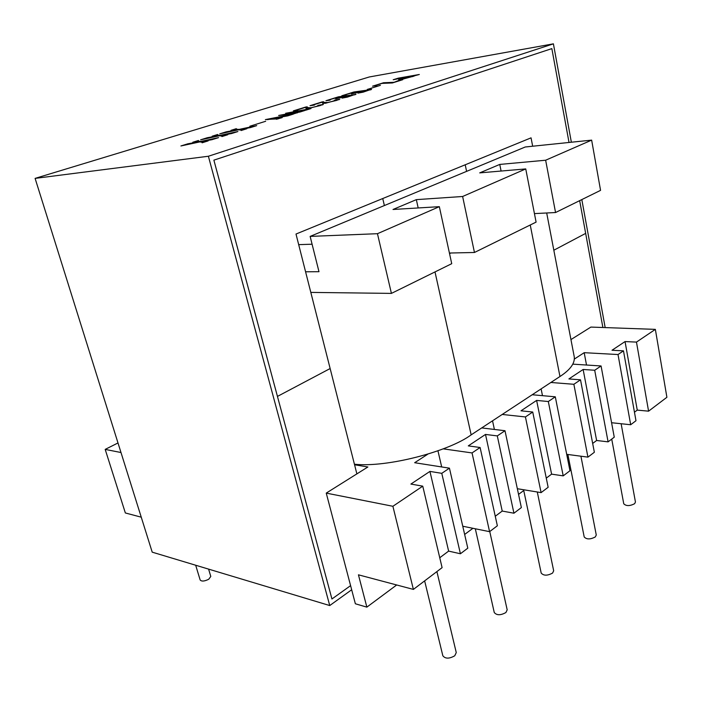 <?xml version="1.0" encoding="UTF-8"?>
<svg xmlns="http://www.w3.org/2000/svg" width="702" height="702" viewBox="0 0 702 702"><rect width="100%" height="100%" fill="white"/><g stroke="black" fill="none" stroke-linecap="round" stroke-linejoin="round"><path stroke-width="1.05" d="M537.284 491.997L553.676 570.805L552.571 573.078C547.437 575.833 543.646 575.833 541.198 573.078L523.578 489.742M580.923 456.203L596.27 535.003L595.314 536.942C590.338 539.54 586.635 539.548 584.204 536.969L567.865 454.475M489.75 531.537L507.186 609.845L505.905 612.53C500.605 615.461 496.726 615.452 494.261 612.513L475.315 528.773M436.898 571.595L456.265 652.579L454.756 655.773C449.28 658.888 445.314 658.888 442.839 655.773L424.64 580.879M208.591 569.111L210.784 576.43L208.775 579.229C204.51 581.353 201.632 581.607 200.158 579.984L195.682 565.233M621.13 423.727L635.45 502.053L634.617 503.711C629.791 506.168 626.166 506.186 623.753 503.782L611.723 439.101M141.251 517.181L125.351 512.96L105.186 449.394L120.99 452.527M570.945 339.584L590.882 327.079L655.352 329.37L636.468 342.093L625.052 341.576L612.012 350.254L623.481 350.851L618.014 354.536L584.187 352.685L574.429 359.012M572.858 364.154L601.07 365.961L594.699 370.252L608.09 441.856L614.259 437.179L601.07 365.961M550.877 382.476L573.867 384.292L580.51 379.817L568.901 378.94L583.134 369.471L594.699 370.252M532.213 394.743L555.3 396.814L548.315 401.518L563.206 475.868L569.963 470.752L555.3 396.814M502.22 414.452L525.429 416.944L532.73 412.021L520.998 410.81L536.618 400.421L548.315 401.518M443.208 448.85L472.042 452.93L480.107 447.499L468.295 445.884L485.503 434.433L497.297 435.907L504.992 430.721L481.712 427.922M354.563 464.768L367.874 466.988L326.246 493.102L392.892 506.282L422.753 486.161L410.898 484.073L429.931 471.411L441.777 473.332L449.438 468.164L414.663 462.715L427.772 454.203M117.997 442.953L105.186 449.394M623.481 350.851L635.977 420.717L630.686 424.736L611.582 422.727M618.014 354.536L630.686 424.736M580.51 379.817L594.357 452.263L587.934 457.134L566.707 454.326M573.867 384.292L587.934 457.134M532.73 412.021L548.148 487.276L541.102 492.62L525.429 416.944M480.107 447.499L497.358 525.772L489.584 531.668L472.042 452.93M497.297 435.907L513.934 513.215L521.358 507.581L504.992 430.721M422.753 486.161L442.102 567.646L413.39 589.408L392.892 506.282M441.777 473.332L460.415 553.764L467.795 548.174L449.438 468.164M583.134 369.471L596.621 440.487L608.09 441.856M596.621 440.487L592.672 443.436M536.618 400.421L551.596 474.14L563.206 475.868M551.596 474.14L546.279 478.115M517.339 488.715L541.102 492.62M495.261 516.251L502.22 511.056L513.934 513.215M462.758 526.228L489.584 531.668M439.75 557.748L448.631 551.105L460.415 553.764M413.39 589.408L358.45 574.824L366.856 607.133L355.361 603.773L326.246 493.102M655.352 329.37L666.9 397.288L648.578 411.17L637.258 410.108L634.459 412.206M310.81 292.401L391.418 293.392L451.728 263.68L439.338 206.669L377.457 233.696L391.418 293.392M439.338 206.669L393.006 209.486L416.33 199.64L462.627 196.49L474.455 252.483L449.412 253.027M474.455 252.483L536.091 222.113L525.745 168.919L462.627 196.49M501.088 171.042L499.763 164.426L545.647 160.223L555.554 212.53L534.433 213.601M555.554 212.53L600.561 190.356L591.646 140.128L525.245 146.99L310.135 236.407L318.98 271.692L305.581 271.788M298.692 244.647L312.092 244.208M545.647 160.223L591.646 140.128M310.135 236.407L377.457 233.696M499.763 164.426L479.72 172.885L525.745 168.919M416.33 199.64L418.181 207.95M636.468 342.093L648.578 411.17M568.427 457.318L567.444 458.046M523.745 490.522L518.55 494.383M472.937 528.29L464.645 534.45M396.674 584.977L366.856 607.133M625.052 341.576L637.258 410.108M429.931 471.411L448.631 551.105M437.951 450.816L441.69 466.953M485.503 434.433L502.22 511.056M492.532 420.814L494.392 429.448M541.119 388.89L542.479 395.665M584.187 352.685L586.512 365.031M602.886 327.501L585.661 233.389L553.825 250.228L585.661 233.389L579.668 200.64L602.886 327.501M532.669 146.218L531.054 137.846L295.998 234.038L330.142 368.541L277.448 396.411L213.882 160.144L551.851 48.613L213.882 160.144L331.941 598.981L350.588 585.643L331.941 598.981L277.448 396.411L330.142 368.541L356.879 473.885M466.593 171.376L465.215 164.786L382.748 198.534L384.371 205.554M551.851 48.613L569.024 142.462L551.851 48.613M546.691 212.978L574.289 357.02C574.929 363.382 570.156 369.875 559.959 376.509L471.156 434.863C448.71 451.544 386.741 467.804 354.431 464.224M450.877 253.001L449.543 253.641M392.374 82.959L381.853 83.398L375.57 85.521L376.877 85.521L372.56 86.179L383.564 82.739L394.05 82.309L399.903 79.993L402.764 79.695L392.374 82.959M371.428 89.277L363.153 92.155L357.959 93.129L369.875 89.865L351.448 93.849L360.977 91.33L352.053 92.831L346.955 94.287L344.831 95.147L345.972 95.182L341.795 95.77L353.948 91.98L371.49 89.531M323.411 101.729L324.35 102.457L327.764 102.501L336.504 100.447L338.399 99.675L334.301 100.202L339.759 99.263L325.579 103.22L322.701 103.361L322.148 102.159L314.663 104.493L313.601 104.94L314.408 105.089L310.021 105.686L321.92 101.974L323.411 101.729L324.35 102.413M297.604 112.627L293.471 113.926L278.633 115.479L294.463 112.495L285.635 113.294L310.968 108.564L305.949 110.144L290.093 112.732L304.949 110.46L299.982 112.022L286.319 114.259L297.639 112.759M249.842 126.237L265.672 121.27L249.842 126.237M221.858 136.442L222.534 136.065L219.34 135.793L200.614 139.821L207.292 137.732L218.366 135.714L215.444 135.46L212.153 136.214L217.664 134.494L216.9 135.065L220.174 135.337L237.908 131.546L231.52 133.555L221.148 135.416L223.569 135.626L227.79 134.723L221.893 136.574M571.358 142.225L553.404 43.84L369.287 76.974L35.1 178.387L152.211 552.158L329.738 605.554L351.676 589.768M553.404 43.84L208.38 156.248L35.1 178.387M202.079 142.664L202.808 142.269L199.789 141.918L180.905 145.963L187.776 143.822L198.868 141.813L196.112 141.497L192.778 142.26L198.455 140.488L197.595 141.093L200.684 141.435L218.568 137.627L211.986 139.689L201.614 141.541L203.896 141.804L208.161 140.9L202.115 142.796M241.067 130.405L241.699 130.045L238.338 129.844L219.77 133.845L226.263 131.818L237.32 129.782L234.24 129.589L230.984 130.344L236.346 128.668L235.67 129.203L239.11 129.405L256.695 125.632L250.482 127.588L240.137 129.466L246.867 128.72L241.102 130.537M278.089 118.489L282.23 117.603L276.412 119.287L277.053 118.814L265.382 119.612L293.383 114.093L287.785 115.856L268.462 119.305L278.185 118.875M307.064 106.836L307.836 107.696L311.118 107.722L319.963 105.642L321.928 104.844L317.874 105.361L323.332 104.422L308.862 108.468L306.054 108.591L305.756 107.274L298.078 109.67L296.964 110.135L297.718 110.302L293.357 110.881L305.572 107.073L307.064 106.836L307.862 107.476M355.844 94.173L347.297 97.139L342.093 98.113L354.238 94.779L335.661 98.78L345.349 96.227L336.442 97.701L331.239 99.193L329.019 100.096L330.115 100.132L325.965 100.711L338.434 96.823L355.905 94.437M367.251 89.452L380.405 85.328L367.251 89.452M401.36 79.361L398.701 79.624L404.668 77.518L393.208 79.73L398.236 78.168L419.331 74.482L401.36 79.361M605.177 327.588L581.818 199.587M208.38 156.248L329.738 605.554M186.855 144.594L187.337 144.436M196.718 141.514L197.587 141.242M197.718 141.532L200.807 141.883L200.684 141.435M200.807 141.883L201.658 141.716M212.381 139.505L213.004 139.373M203.887 142.243L201.614 141.541M216.076 135.468L216.883 135.214M217.023 135.504L220.288 135.776L220.174 135.337M220.288 135.776L221.191 135.591M231.853 133.389L232.406 133.275M223.543 136.056L221.148 135.416M234.898 129.589L235.635 129.352M235.784 129.633L239.224 129.844L239.11 129.405M239.224 129.844L240.181 129.642M250.781 127.439L251.255 127.343M242.646 130.054L240.137 129.466M267.532 119.647L268.497 119.463M284.029 114.812L286.012 114.452M289.645 113.004L290.137 112.908M306.046 110.03L306.66 109.924M294.831 112.61L296.77 112.381M300.017 111.934L300.596 111.829M307.924 108.047L309.538 108.354M321.946 104.896L322.745 104.8M306.283 108.696L306.291 107.66M295.84 110.556L296.981 110.196M306.142 107.406L307.16 107.239M326.044 103.141L324.35 102.457M338.408 99.737L339.171 99.64M322.885 103.457L322.806 102.589M312.522 105.344L313.618 105.002M322.587 102.281L323.508 102.132M328.053 100.491L329.045 100.184M337.592 97.517L338.074 97.359M354.256 94.858L354.861 94.761M343.91 95.542L344.857 95.244M369.901 89.953L370.445 89.865M374.736 85.916L375.596 85.644M382.941 83.354L383.564 82.739M383.652 83.126L393.059 82.748M399.728 80.467L399.903 79.993M399.991 80.388L400.842 80.3M399.368 79.659L400.965 79.098M414.048 76.149L405.545 77.369L400.939 78.984L401.105 79.405M412.513 76.632L414.022 76.027M403.439 78.966L412.486 76.509M400.939 78.984L403.387 78.712M559.959 376.509L530.247 225M435.003 271.92L471.156 434.863M197.534 141.058L197.657 141.497M216.83 135.03L216.944 135.468"/></g></svg>
